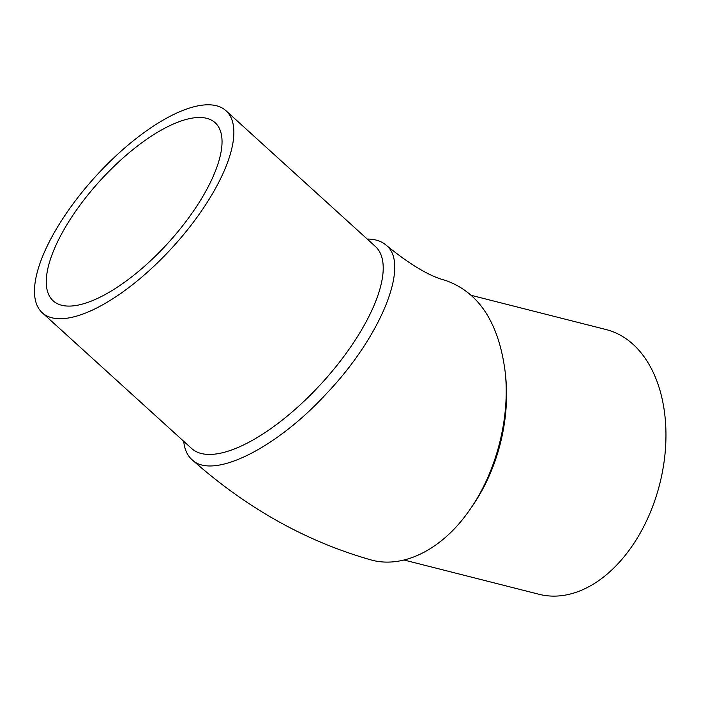 <?xml version="1.0" encoding="UTF-8"?>
<svg xmlns="http://www.w3.org/2000/svg" width="701" height="701" viewBox="0 0 701 701"><rect width="100%" height="100%" fill="white"/><g stroke="black" fill="none" stroke-linecap="round" stroke-linejoin="round"><path stroke-width="1.05" d="M183.723 441.306C184.521 449.35 187.281 455.484 192.021 459.698C212.342 480.054 275.581 449.008 326.324 393.769C381.397 336.138 410.584 263.357 385.9 245C381.256 241.03 375.026 239.05 367.219 239.059M225.985 110.723L375.342 246.437A136.546 52.303 132.3 0 1 322.223 382.667A136.546 52.303 132.3 0 1 191.688 448.544L42.332 312.83A136.546 52.303 -47.7 0 0 172.867 246.954A136.546 52.303 -47.7 0 0 225.985 110.723A136.546 52.303 -47.7 0 0 171.754 115.428A136.546 52.303 -47.7 0 0 63.265 217.932A136.546 52.303 -47.7 0 0 42.332 312.83M385.909 245C409.848 264.575 429.66 276.36 445.363 280.356C478.985 292.221 498.937 322.863 505.219 372.266C510.232 418.199 496.238 472.369 469.661 509.934C442.55 549.409 403.093 569.238 370.522 559.784C305.785 541.295 246.279 507.927 192.021 459.698M505.219 372.266L505.658 376.507A136.546 89.877 104.2 0 1 472.088 506.455A136.546 89.877 104.2 0 1 471.755 506.928M101.014 296.716A120.379 46.108 132.3 0 1 53.206 300.86A120.379 46.108 132.3 0 1 100.033 180.762A120.379 46.108 132.3 0 1 215.111 122.684A120.379 46.108 132.3 0 1 196.657 206.348A120.379 46.108 132.3 0 1 101.014 296.716M471.466 295.393L606.199 329.584A136.546 89.877 104.2 0 1 659.729 484.04A136.546 89.877 104.2 0 1 539.034 594.282L404.004 560.011M469.661 509.934L472.088 506.455"/></g></svg>

